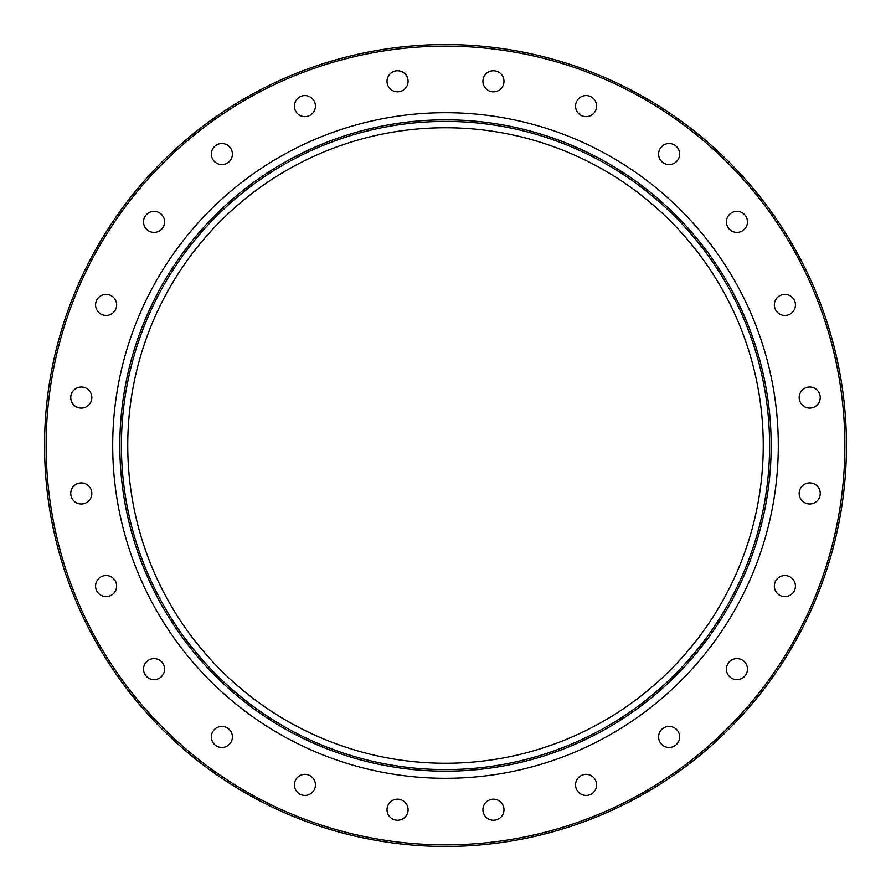 <?xml version="1.0" encoding="UTF-8"?>
<svg xmlns="http://www.w3.org/2000/svg" width="891" height="891" viewBox="0 0 891 891"><rect width="100%" height="100%" fill="white"/><g stroke="black" fill="none" stroke-linecap="round" stroke-linejoin="round"><path stroke-width="1.34" d="M44.55 445.5A400.95 400.95 0 0 0 445.5 846.45A400.95 400.95 0 0 0 846.45 445.5A400.95 400.95 0 0 0 445.5 44.55A400.95 400.95 0 0 0 44.55 445.5A400.95 400.95 0 0 1 445.5 44.55A400.95 400.95 0 0 1 846.45 445.5M112.7 445.5A332.8 332.8 0 0 1 445.5 112.7A332.8 332.8 0 0 1 778.3 445.5A332.8 332.8 0 0 1 445.5 778.3A332.8 332.8 0 0 1 112.7 445.5M482.911 81.293A10.536 10.536 0 0 1 493.447 70.757A10.536 10.536 0 0 1 503.983 81.293A10.536 10.536 0 0 1 493.447 91.829A10.536 10.536 0 0 1 482.911 81.293M387.373 84.021A10.536 10.536 0 0 1 394.824 71.113A10.536 10.536 0 0 1 407.722 78.564A10.536 10.536 0 0 1 400.282 91.461A10.536 10.536 0 0 1 387.373 84.021M295.801 111.375A10.536 10.536 0 0 1 299.654 96.985A10.536 10.536 0 0 1 314.044 100.839A10.536 10.536 0 0 1 310.191 115.229A10.536 10.536 0 0 1 295.801 111.375M214.419 161.505A10.536 10.536 0 0 1 214.419 146.614A10.536 10.536 0 0 1 229.321 146.614A10.536 10.536 0 0 1 229.321 161.505A10.536 10.536 0 0 1 214.419 161.505M148.797 230.992A10.536 10.536 0 0 1 144.932 216.602A10.536 10.536 0 0 1 159.322 212.749A10.536 10.536 0 0 1 163.187 227.138A10.536 10.536 0 0 1 148.797 230.992M103.389 315.091A10.536 10.536 0 0 1 95.938 302.194A10.536 10.536 0 0 1 108.836 294.743A10.536 10.536 0 0 1 116.287 307.651A10.536 10.536 0 0 1 103.389 315.091M81.293 408.089A10.536 10.536 0 0 1 70.757 397.553A10.536 10.536 0 0 1 81.293 387.017A10.536 10.536 0 0 1 91.829 397.553A10.536 10.536 0 0 1 81.293 408.089M84.021 503.627A10.536 10.536 0 0 1 71.113 496.176A10.536 10.536 0 0 1 78.564 483.278A10.536 10.536 0 0 1 91.461 490.718A10.536 10.536 0 0 1 84.021 503.627M111.375 595.199A10.536 10.536 0 0 1 96.985 591.346A10.536 10.536 0 0 1 100.839 576.956A10.536 10.536 0 0 1 115.229 580.809A10.536 10.536 0 0 1 111.375 595.199M161.505 676.581A10.536 10.536 0 0 1 146.614 676.581A10.536 10.536 0 0 1 146.614 661.679A10.536 10.536 0 0 1 161.505 661.679A10.536 10.536 0 0 1 161.505 676.581M230.992 742.203A10.536 10.536 0 0 1 216.602 746.068A10.536 10.536 0 0 1 212.749 731.678A10.536 10.536 0 0 1 227.138 727.813A10.536 10.536 0 0 1 230.992 742.203M315.091 787.611A10.536 10.536 0 0 1 302.194 795.062A10.536 10.536 0 0 1 294.743 782.164A10.536 10.536 0 0 1 307.651 774.713A10.536 10.536 0 0 1 315.091 787.611M408.089 809.707A10.536 10.536 0 0 1 397.553 820.243A10.536 10.536 0 0 1 387.017 809.707A10.536 10.536 0 0 1 397.553 799.171A10.536 10.536 0 0 1 408.089 809.707M503.627 806.979A10.536 10.536 0 0 1 496.176 819.887A10.536 10.536 0 0 1 483.278 812.436A10.536 10.536 0 0 1 490.718 799.539A10.536 10.536 0 0 1 503.627 806.979M595.199 779.625A10.536 10.536 0 0 1 591.346 794.015A10.536 10.536 0 0 1 576.956 790.161A10.536 10.536 0 0 1 580.809 775.771A10.536 10.536 0 0 1 595.199 779.625M676.581 729.495A10.536 10.536 0 0 1 676.581 744.386A10.536 10.536 0 0 1 661.679 744.386A10.536 10.536 0 0 1 661.679 729.495A10.536 10.536 0 0 1 676.581 729.495M742.203 660.008A10.536 10.536 0 0 1 746.068 674.398A10.536 10.536 0 0 1 731.678 678.251A10.536 10.536 0 0 1 727.813 663.862A10.536 10.536 0 0 1 742.203 660.008M787.611 575.909A10.536 10.536 0 0 1 795.062 588.806A10.536 10.536 0 0 1 782.164 596.257A10.536 10.536 0 0 1 774.713 583.349A10.536 10.536 0 0 1 787.611 575.909M809.707 482.911A10.536 10.536 0 0 1 820.243 493.447A10.536 10.536 0 0 1 809.707 503.983A10.536 10.536 0 0 1 799.171 493.447A10.536 10.536 0 0 1 809.707 482.911M806.979 387.373A10.536 10.536 0 0 1 819.887 394.824A10.536 10.536 0 0 1 812.436 407.722A10.536 10.536 0 0 1 799.539 400.282A10.536 10.536 0 0 1 806.979 387.373M779.625 295.801A10.536 10.536 0 0 1 794.015 299.654A10.536 10.536 0 0 1 790.161 314.044A10.536 10.536 0 0 1 775.771 310.191A10.536 10.536 0 0 1 779.625 295.801M729.495 214.419A10.536 10.536 0 0 1 744.386 214.419A10.536 10.536 0 0 1 744.386 229.321A10.536 10.536 0 0 1 729.495 229.321A10.536 10.536 0 0 1 729.495 214.419M660.008 148.797A10.536 10.536 0 0 1 674.398 144.932A10.536 10.536 0 0 1 678.251 159.322A10.536 10.536 0 0 1 663.862 163.187A10.536 10.536 0 0 1 660.008 148.797M575.909 103.389A10.536 10.536 0 0 1 588.806 95.938A10.536 10.536 0 0 1 596.257 108.836A10.536 10.536 0 0 1 583.349 116.287A10.536 10.536 0 0 1 575.909 103.389M121.41 445.5A324.09 324.09 0 0 1 445.5 121.41A324.09 324.09 0 0 1 769.59 445.5A324.09 324.09 0 0 1 445.5 769.59A324.09 324.09 0 0 1 121.41 445.5A324.09 324.09 0 0 0 445.5 769.59A324.09 324.09 0 0 0 769.59 445.5M763.253 445.5A317.753 317.753 0 0 0 445.5 127.747A317.753 317.753 0 0 0 127.747 445.5A317.753 317.753 0 0 0 445.5 763.253A317.753 317.753 0 0 0 763.253 445.5M844.868 445.5A399.368 399.368 0 0 1 445.5 844.868A399.368 399.368 0 0 1 46.132 445.5A399.368 399.368 0 0 1 445.5 46.132A399.368 399.368 0 0 1 844.868 445.5M844.802 438.417A399.368 399.368 0 0 0 445.5 46.132A399.368 399.368 0 0 0 46.198 438.417M46.198 452.583A399.368 399.368 0 0 0 445.5 844.868A399.368 399.368 0 0 0 844.802 452.583M119.828 445.5A325.672 325.672 0 0 0 445.5 771.172A325.672 325.672 0 0 0 771.172 445.5A325.672 325.672 0 0 0 445.5 119.828A325.672 325.672 0 0 0 119.828 445.5"/></g></svg>
